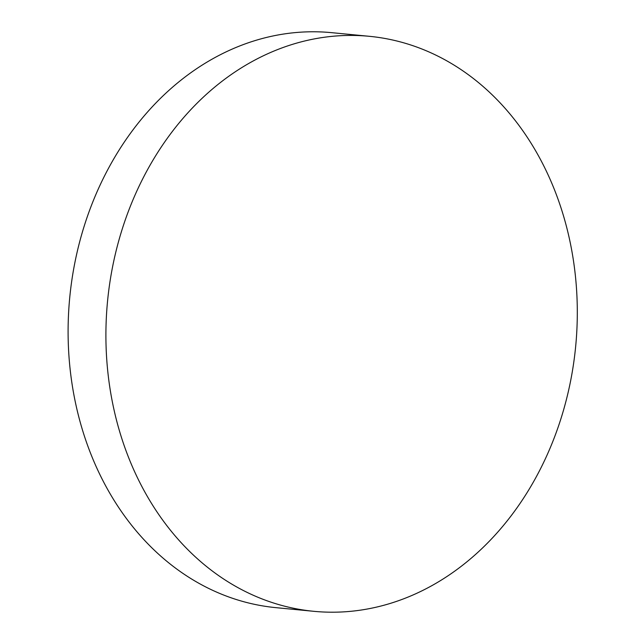 <?xml version="1.0" encoding="UTF-8"?>
<svg xmlns="http://www.w3.org/2000/svg" width="644" height="644" viewBox="0 0 644 644"><rect width="100%" height="100%" fill="white"/><g stroke="black" fill="none" stroke-linecap="round" stroke-linejoin="round"><path stroke-width="0.97" d="M313.821 611.317L276.018 607.662A288.842 235.149 -84.5 0 1 88.027 446.59A288.842 235.149 -84.5 0 1 208.954 60.963A288.842 235.149 -84.5 0 1 331.588 32.659L369.39 36.314A288.842 235.149 -84.5 0 1 557.382 197.386A288.842 235.149 -84.5 0 1 531.026 486.115A288.842 235.149 -84.5 0 1 313.821 611.317A288.842 235.149 -84.5 0 1 125.83 450.245A288.842 235.149 -84.5 0 1 152.185 161.515A288.842 235.149 -84.5 0 1 369.39 36.314"/></g></svg>
